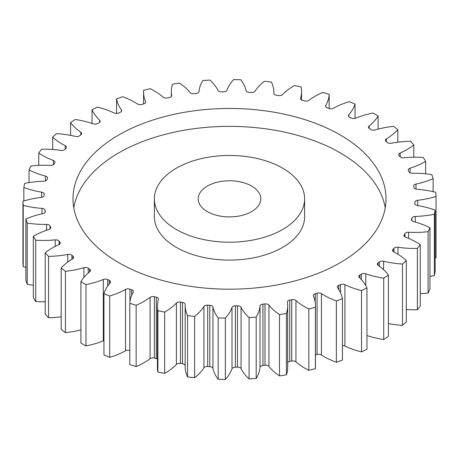 <?xml version="1.0" encoding="UTF-8"?>
<svg xmlns="http://www.w3.org/2000/svg" width="459" height="459" viewBox="0 0 459 459"><rect width="100%" height="100%" fill="white"/><g stroke="black" fill="none" stroke-linecap="round" stroke-linejoin="round"><path stroke-width="0.69" d="M176.376 229.5A75.127 43.37 0 0 0 258.251 238.904A75.127 43.37 0 0 0 304.627 198.833A75.127 43.37 0 0 0 282.624 168.16A75.127 43.37 0 0 0 200.749 158.762A75.127 43.37 0 0 0 154.373 198.833A75.127 43.37 0 0 0 176.376 229.5M304.627 198.833L304.627 216.723A75.127 43.37 180 0 1 258.251 256.793A75.127 43.37 180 0 1 176.376 247.39A75.127 43.37 180 0 1 154.373 216.723L154.373 198.833M73.761 207.778A156.508 90.36 180 0 1 176.847 131.63A156.508 90.36 180 0 1 340.171 152.83A156.508 90.36 180 0 1 385.239 207.778M340.171 134.935A156.508 90.36 0 0 0 169.606 115.347A156.508 90.36 0 0 0 72.992 198.833A156.508 90.36 0 0 0 118.829 262.726A156.508 90.36 0 0 0 289.394 282.314A156.508 90.36 0 0 0 386.008 198.833A156.508 90.36 0 0 0 340.171 134.935M251.635 186.05A31.304 18.073 0 0 0 217.52 182.137A31.304 18.073 0 0 0 198.196 198.833A31.304 18.073 0 0 0 207.365 211.61A31.304 18.073 0 0 0 241.48 215.529A31.304 18.073 0 0 0 260.804 198.833A31.304 18.073 0 0 0 251.635 186.05M388.406 323.612A67.444 38.94 180 0 0 402.491 325.374L402.491 264.034A206.59 119.277 0 0 0 406.307 260.523A67.444 38.94 180 0 0 396.662 253.494A67.444 38.94 180 0 0 393.753 251.911A3.569 2.06 180 0 1 393.598 251.83A3.569 2.06 180 0 1 392.554 250.373A3.569 2.06 180 0 1 392.979 249.398L392.979 251.343M393.96 252.02L393.96 248.325A3.569 2.06 180 0 1 397.993 247.281A67.444 38.94 180 0 0 417.392 248.417A206.59 119.277 0 0 0 420.26 244.624A67.444 38.94 180 0 0 416.548 242.3A67.444 38.94 180 0 0 405.624 237.188A3.569 2.06 180 0 1 405.045 236.919A3.569 2.06 180 0 1 404 235.461A3.569 2.06 180 0 1 404.207 234.767L404.207 236.15M404.901 236.827L404.901 233.62A3.569 2.06 180 0 1 408.619 232.243A67.444 38.94 180 0 0 428.092 231.697A206.59 119.277 0 0 0 429.951 227.698A67.444 38.94 180 0 0 413.553 221.605A3.569 2.06 180 0 1 412.509 221.186A3.569 2.06 180 0 1 411.465 219.729A3.569 2.06 180 0 1 411.534 219.333L411.534 220.119M411.924 220.733L411.924 218.14A3.569 2.06 180 0 1 415.246 216.453A67.444 38.94 180 0 0 434.357 214.244A206.59 119.277 0 0 0 435.161 210.124A67.444 38.94 180 0 0 417.38 205.512A3.569 2.06 180 0 1 415.831 204.984A3.569 2.06 180 0 1 414.787 203.526A3.569 2.06 180 0 1 414.793 203.44L414.793 203.618M414.867 203.968L414.867 202.23A3.569 2.06 180 0 1 417.719 200.273A67.444 38.94 180 0 0 436.05 196.441A206.59 119.277 0 0 0 435.78 192.304A67.444 38.94 180 0 0 417.007 189.269A3.569 2.06 180 0 1 414.936 188.683A3.569 2.06 180 0 1 413.909 187.444A185.465 107.073 180 0 0 413.674 186.239A3.569 2.06 180 0 1 413.651 185.998A3.569 2.06 180 0 1 415.992 184.065L415.992 189.102M415.992 184.065A67.444 38.94 180 0 0 433.124 178.694A206.59 119.277 0 0 0 431.793 174.627A67.444 38.94 180 0 0 412.44 173.244A3.569 2.06 180 0 1 409.841 172.636A3.569 2.06 180 0 1 408.912 171.706A185.465 107.073 180 0 0 408.367 170.53A3.569 2.06 180 0 1 408.24 169.985A3.569 2.06 180 0 1 410.094 168.183L410.094 172.773M410.094 168.183A67.444 38.94 180 0 0 425.654 161.396A206.59 119.277 0 0 0 423.284 157.489A67.444 38.94 180 0 0 403.794 157.787A3.569 2.06 180 0 1 400.661 157.213A3.569 2.06 180 0 1 399.904 156.571A185.465 107.073 180 0 0 399.066 155.458A3.569 2.06 180 0 1 398.762 154.62A3.569 2.06 180 0 1 400.162 152.985L400.162 156.852M400.162 152.985A67.444 38.94 180 0 0 413.8 144.935A206.59 119.277 0 0 0 410.449 141.274A67.444 38.94 180 0 0 391.252 143.248A3.569 2.06 180 0 1 387.603 142.749A3.569 2.06 180 0 1 387.092 142.376A185.465 107.073 180 0 0 385.973 141.349A3.569 2.06 180 0 1 385.417 140.242A3.569 2.06 180 0 1 386.421 138.807L386.421 141.756M386.421 138.807A67.444 38.94 180 0 0 397.827 129.679A206.59 119.277 0 0 0 393.57 126.345A67.444 38.94 180 0 0 375.095 129.949A3.569 2.06 180 0 1 370.952 129.57A3.569 2.06 180 0 1 370.757 129.449A185.465 107.073 180 0 0 369.386 128.526A3.569 2.06 180 0 1 368.514 127.177A3.569 2.06 180 0 1 369.174 125.978L369.174 128.371M369.174 125.978A67.444 38.94 180 0 0 378.096 115.966A206.59 119.277 0 0 0 375.582 114.492A206.59 119.277 0 0 0 373.024 113.04A67.444 38.94 180 0 0 355.685 118.187A3.569 2.06 180 0 1 351.267 118.066A185.465 107.073 180 0 0 349.678 117.275A3.569 2.06 180 0 1 349.465 117.165A3.569 2.06 180 0 1 348.421 115.708A3.569 2.06 180 0 1 348.811 114.773L348.811 116.643M348.811 114.773A67.444 38.94 180 0 0 355.048 104.107A206.59 119.277 0 0 0 349.27 101.646A67.444 38.94 180 0 0 333.458 108.232A3.569 2.06 180 0 1 329.063 108.49A185.465 107.073 180 0 0 327.278 107.848A3.569 2.06 180 0 1 326.642 107.549A3.569 2.06 180 0 1 325.592 106.092A3.569 2.06 180 0 1 325.775 105.444L325.775 106.746M325.775 105.444A67.444 38.94 180 0 0 329.189 94.365A206.59 119.277 0 0 0 322.849 92.425A67.444 38.94 180 0 0 308.913 100.297A3.569 2.06 180 0 1 304.627 100.934A185.465 107.073 180 0 0 302.699 100.446A3.569 2.06 180 0 1 301.586 100.01A3.569 2.06 180 0 1 300.542 98.553A3.569 2.06 180 0 1 300.593 98.203L300.593 98.909M300.593 98.203A67.444 38.94 180 0 0 301.58 91.559A67.444 38.94 180 0 0 301.11 86.952A206.59 119.277 0 0 0 294.334 85.581A67.444 38.94 180 0 0 282.589 94.565A3.569 2.06 180 0 1 278.515 95.564A185.465 107.073 180 0 0 276.484 95.248A3.569 2.06 180 0 1 274.866 94.709A3.569 2.06 180 0 1 273.822 93.257A3.569 2.06 180 0 1 273.822 93.211L273.822 93.297M273.822 93.211A67.444 38.94 180 0 0 273.839 92.357A67.444 38.94 180 0 0 271.43 82.041A206.59 119.277 0 0 0 264.378 81.266A67.444 38.94 180 0 0 255.078 91.163A3.569 2.06 180 0 1 251.308 92.5A185.465 107.073 180 0 0 249.22 92.362A3.569 2.06 180 0 1 247.08 91.771A3.569 2.06 180 0 1 246.058 90.578A67.444 38.94 180 0 0 240.809 79.734A206.59 119.277 0 0 0 233.637 79.579A67.444 38.94 180 0 0 226.998 90.165A3.569 2.06 180 0 1 223.613 91.806A185.465 107.073 180 0 0 221.513 91.852A3.569 2.06 180 0 1 218.84 91.255A3.569 2.06 180 0 1 217.927 90.36A67.444 38.94 180 0 0 209.935 80.09A206.59 119.277 0 0 0 202.809 80.555A67.444 38.94 180 0 0 198.971 91.593A3.569 2.06 180 0 1 196.056 93.51A185.465 107.073 180 0 0 193.991 93.734A3.569 2.06 180 0 1 190.783 93.171A3.569 2.06 180 0 1 190.055 92.569A67.444 38.94 180 0 0 179.503 83.102A206.59 119.277 0 0 0 172.573 84.175A67.444 38.94 180 0 0 171.316 91.657L171.316 96.482M171.632 95.816L171.632 95.415A3.569 2.06 180 0 1 171.649 95.615A3.569 2.06 180 0 1 169.239 97.566A185.465 107.073 180 0 0 167.254 97.968A3.569 2.06 180 0 1 163.536 97.48A3.569 2.06 180 0 1 163.065 97.147A67.444 38.94 180 0 0 154.213 90.836A67.444 38.94 180 0 0 150.185 88.696A206.59 119.277 0 0 0 143.61 90.354A67.444 38.94 180 0 0 143.547 92.058L143.547 103.946M145.583 102.558L145.583 101.554A3.569 2.06 180 0 1 145.687 102.053A3.569 2.06 180 0 1 143.77 103.883A185.465 107.073 180 0 0 141.911 104.445A3.569 2.06 180 0 1 137.706 104.09A3.569 2.06 180 0 1 137.557 103.998A67.444 38.94 180 0 0 134.814 102.323A67.444 38.94 180 0 0 122.639 96.751A206.59 119.277 0 0 0 116.563 98.955L116.563 113.448M383.724 339.528A206.59 119.277 0 0 0 388.406 336.39L388.406 275.05A206.59 119.277 0 0 1 383.724 278.188L383.724 339.528A67.444 38.94 180 0 1 366.953 335.546M361.52 290.576L361.52 351.915A206.59 119.277 0 0 0 366.953 349.213L366.953 287.873A206.59 119.277 0 0 1 361.52 290.576A67.444 38.94 180 0 1 344.898 284.689L344.898 346.029A3.569 2.06 0 0 0 342.437 345.552M361.52 351.915A67.444 38.94 180 0 1 344.898 346.029M336.361 300.909L336.361 362.249A206.59 119.277 0 0 0 342.437 360.045L342.437 298.706A206.59 119.277 0 0 1 336.361 300.909A67.444 38.94 180 0 1 321.443 293.662L321.443 355.002A3.569 2.06 0 0 0 317.089 354.555A185.465 107.073 180 0 1 315.453 355.054M336.361 362.249A67.444 38.94 180 0 1 321.443 355.002M317.089 354.555L317.089 293.215A185.465 107.073 180 0 1 315.23 293.777A3.569 2.06 180 0 0 313.313 295.607A3.569 2.06 180 0 0 313.417 296.107A67.444 38.94 180 0 1 315.453 305.602L315.453 366.942A67.444 38.94 180 0 1 315.39 368.646A206.59 119.277 0 0 1 308.815 370.304A67.444 38.94 180 0 1 295.935 361.853A3.569 2.06 0 0 0 291.746 361.032A185.465 107.073 180 0 1 289.761 361.434A3.569 2.06 0 0 0 287.684 362.518M291.746 361.032L291.746 299.698A185.465 107.073 180 0 1 289.761 300.094A3.569 2.06 180 0 0 287.351 302.045A3.569 2.06 180 0 0 287.368 302.246A67.444 38.94 180 0 1 287.684 306.004L287.684 367.343A67.444 38.94 180 0 1 286.427 374.825A206.59 119.277 0 0 1 279.497 375.898A67.444 38.94 180 0 1 268.945 366.431A3.569 2.06 0 0 0 265.009 365.266A185.465 107.073 180 0 1 262.944 365.49A3.569 2.06 0 0 0 260.029 367.407A67.444 38.94 180 0 1 256.191 378.445A206.59 119.277 0 0 1 249.065 378.91A67.444 38.94 180 0 1 241.073 368.64A3.569 2.06 0 0 0 237.487 367.148A185.465 107.073 180 0 1 235.387 367.194A3.569 2.06 0 0 0 232.002 368.835A67.444 38.94 180 0 1 225.363 379.421A206.59 119.277 0 0 1 218.191 379.266A67.444 38.94 180 0 1 212.942 368.422A3.569 2.06 0 0 0 209.78 366.638A185.465 107.073 180 0 1 207.692 366.5A3.569 2.06 0 0 0 203.922 367.837A67.444 38.94 180 0 1 194.622 377.734A206.59 119.277 0 0 1 187.57 376.959A67.444 38.94 180 0 1 185.161 366.643L185.161 305.304A67.444 38.94 180 0 1 185.178 304.449A3.569 2.06 180 0 0 185.178 304.409A3.569 2.06 180 0 0 182.516 302.412A185.465 107.073 180 0 1 180.485 302.097L180.485 363.436A3.569 2.06 0 0 0 176.411 364.435A67.444 38.94 180 0 1 164.666 373.419A206.59 119.277 0 0 1 157.89 372.048A67.444 38.94 180 0 1 157.42 367.441L157.42 306.101A67.444 38.94 180 0 1 158.407 299.457A3.569 2.06 180 0 0 158.458 299.107A3.569 2.06 180 0 0 156.301 297.214A185.465 107.073 180 0 1 154.373 296.726L154.373 358.066A3.569 2.06 0 0 0 150.087 358.703A67.444 38.94 180 0 1 136.151 366.575A206.59 119.277 0 0 1 129.811 364.635L129.811 303.301A67.444 38.94 180 0 1 133.225 292.217A3.569 2.06 180 0 0 133.408 291.568A3.569 2.06 180 0 0 131.722 289.818A185.465 107.073 180 0 1 129.937 289.17L129.937 301.798M185.161 365.542A3.569 2.06 0 0 0 182.516 363.752A185.465 107.073 180 0 1 180.485 363.436M157.42 358.99A3.569 2.06 0 0 0 156.301 358.554A185.465 107.073 180 0 1 154.373 358.066M129.811 350.464A3.569 2.06 0 0 0 125.542 350.768A67.444 38.94 180 0 1 109.73 357.354A206.59 119.277 0 0 1 103.952 354.893L103.952 293.553A67.444 38.94 180 0 1 110.189 282.887A3.569 2.06 180 0 0 110.579 281.952A3.569 2.06 180 0 0 109.322 280.386A185.465 107.073 180 0 1 107.733 279.594L107.733 286.014M103.952 340.601A3.569 2.06 0 0 0 103.315 340.813A67.444 38.94 180 0 1 85.976 345.96A206.59 119.277 0 0 1 80.904 343.034L80.904 281.694A67.444 38.94 180 0 1 89.826 271.682A3.569 2.06 180 0 0 90.486 270.489A3.569 2.06 180 0 0 89.614 269.135A185.465 107.073 180 0 1 88.243 268.217L88.243 273.019M80.904 329.883A67.444 38.94 180 0 1 65.43 332.655A206.59 119.277 0 0 1 61.173 329.321L61.173 267.981A67.444 38.94 180 0 1 72.579 258.853A3.569 2.06 180 0 0 73.583 257.419A3.569 2.06 180 0 0 73.027 256.311A185.465 107.073 180 0 1 71.908 255.284L71.908 259.255M61.173 316.808A67.444 38.94 180 0 1 48.551 317.726A206.59 119.277 0 0 1 45.2 314.065L45.2 252.725A67.444 38.94 180 0 1 58.838 244.676A3.569 2.06 180 0 0 60.238 243.041A3.569 2.06 180 0 0 59.934 242.203A185.465 107.073 180 0 1 59.096 241.095L59.096 244.549M45.2 301.775A67.444 38.94 180 0 1 35.716 301.511A206.59 119.277 0 0 1 33.346 297.604L33.346 236.265A67.444 38.94 180 0 1 48.906 229.483A3.569 2.06 180 0 0 50.76 227.675A3.569 2.06 180 0 0 50.633 227.13A185.465 107.073 180 0 1 50.088 225.96L50.088 228.875M33.346 285.177A67.444 38.94 180 0 1 27.207 284.373A206.59 119.277 0 0 1 25.876 280.306L25.876 218.966A67.444 38.94 180 0 1 43.008 213.596A3.569 2.06 180 0 0 45.349 211.662A3.569 2.06 180 0 0 45.326 211.421A185.465 107.073 180 0 1 45.091 210.216L45.091 212.437M25.876 267.339A67.444 38.94 180 0 1 23.22 266.696A206.59 119.277 0 0 1 22.95 262.559L22.95 201.22A67.444 38.94 180 0 1 41.281 197.387A3.569 2.06 180 0 0 44.133 195.431A185.465 107.073 180 0 1 44.207 194.22A3.569 2.06 180 0 0 44.213 194.134A3.569 2.06 180 0 0 41.62 192.149A67.444 38.94 180 0 1 23.839 187.536L23.839 200.95M436.05 196.441L436.05 257.78A67.444 38.94 180 0 1 435.161 258.05M434.357 214.244L434.357 275.578A206.59 119.277 0 0 0 435.161 271.464L435.161 210.124M434.357 275.578A67.444 38.94 180 0 1 429.951 276.393M428.092 231.697L428.092 293.037A206.59 119.277 0 0 0 429.951 289.032L429.951 227.698M428.092 293.037A67.444 38.94 180 0 1 420.26 293.651M417.392 248.417L417.392 309.756A206.59 119.277 0 0 0 420.26 305.958L420.26 244.624M417.392 309.756A67.444 38.94 180 0 1 406.307 309.509M402.491 325.374A206.59 119.277 0 0 0 406.307 321.862L406.307 260.523M379.346 266.254L379.346 261.923A185.465 107.073 180 0 1 378.096 262.904L378.096 265.365M379.346 261.923A3.569 2.06 180 0 1 383.604 261.24L383.604 269.749M402.491 264.034A67.444 38.94 180 0 1 383.604 261.24M393.96 248.325A185.465 107.073 180 0 1 392.979 249.398M404.901 233.62A185.465 107.073 180 0 1 404.207 234.767M411.924 218.14A185.465 107.073 180 0 1 411.534 219.333M414.867 202.23A185.465 107.073 180 0 1 414.793 203.44M171.632 95.415A67.444 38.94 180 0 1 171.316 91.657M145.583 101.554A67.444 38.94 180 0 1 143.547 92.058M121.405 111.451L121.405 109.862A67.444 38.94 180 0 1 116.563 98.955M121.405 109.862A3.569 2.06 180 0 1 121.681 110.653A3.569 2.06 180 0 1 120.218 112.317A185.465 107.073 180 0 0 118.525 113.04A3.569 2.06 180 0 1 114.102 112.971A67.444 38.94 180 0 0 97.48 107.085A206.59 119.277 0 0 0 92.047 109.787L92.047 123.454M99.643 122.295L99.643 120.155A67.444 38.94 180 0 1 92.047 109.787M99.643 120.155A3.569 2.06 180 0 1 100.165 121.222A3.569 2.06 180 0 1 99.104 122.691A185.465 107.073 180 0 0 97.618 123.546A3.569 2.06 180 0 1 93.229 123.861A67.444 38.94 180 0 0 75.276 119.472A206.59 119.277 0 0 0 70.594 122.61L70.594 135.388M80.784 134.854L80.784 132.209A67.444 38.94 180 0 1 70.594 122.61M80.784 132.209A3.569 2.06 180 0 1 81.61 133.529A3.569 2.06 180 0 1 80.904 134.762A185.465 107.073 180 0 0 79.654 135.738A3.569 2.06 180 0 1 75.396 136.421A67.444 38.94 180 0 0 56.509 133.626A206.59 119.277 0 0 0 52.693 137.138L52.693 149.491M65.247 149.106L65.247 145.75A67.444 38.94 180 0 1 52.693 137.138M65.247 145.75A3.569 2.06 180 0 1 66.446 147.287A3.569 2.06 180 0 1 66.021 148.263A185.465 107.073 180 0 0 65.04 149.336A3.569 2.06 180 0 1 61.007 150.38A67.444 38.94 180 0 0 41.608 149.244A206.59 119.277 0 0 0 38.74 153.042L38.74 165.349M53.376 164.747L53.376 160.472A67.444 38.94 180 0 1 38.74 153.042M53.376 160.472A3.569 2.06 180 0 1 55 162.205A3.569 2.06 180 0 1 54.793 162.893A185.465 107.073 180 0 0 54.099 164.041A3.569 2.06 180 0 1 50.381 165.418A67.444 38.94 180 0 0 30.908 165.963A206.59 119.277 0 0 0 29.049 169.968L29.049 182.607M45.447 180.903L45.447 176.061A67.444 38.94 180 0 1 29.049 169.968M45.447 176.061A3.569 2.06 180 0 1 47.535 177.931A3.569 2.06 180 0 1 47.466 178.327A185.465 107.073 180 0 0 47.076 179.521A3.569 2.06 180 0 1 43.754 181.207A67.444 38.94 180 0 0 24.643 183.422A206.59 119.277 0 0 0 23.839 187.536M22.95 201.22A206.59 119.277 0 0 0 23.22 205.362L23.22 266.696M41.993 213.819L41.993 208.392A67.444 38.94 180 0 1 23.22 205.362M41.993 208.392A3.569 2.06 180 0 1 45.091 210.216M25.876 218.966A206.59 119.277 0 0 0 27.207 223.04L27.207 284.373M46.56 230.257L46.56 224.422A67.444 38.94 180 0 1 27.207 223.04M46.56 224.422A3.569 2.06 180 0 1 50.088 225.96M33.346 236.265A206.59 119.277 0 0 0 35.716 240.172L35.716 301.511M55.206 246.391L55.206 239.873A67.444 38.94 180 0 1 35.716 240.172M55.206 239.873A3.569 2.06 180 0 1 59.096 241.095M45.2 252.725A206.59 119.277 0 0 0 48.551 256.386L48.551 317.726M67.748 262.06L67.748 254.418A67.444 38.94 180 0 1 48.551 256.386M67.748 254.418A3.569 2.06 180 0 1 71.908 255.284M61.173 267.981A206.59 119.277 0 0 0 65.43 271.315L65.43 332.655M83.905 277.466L83.905 267.712A67.444 38.94 180 0 1 65.43 271.315M83.905 267.712A3.569 2.06 180 0 1 88.243 268.217M80.904 281.694A206.59 119.277 0 0 0 85.976 284.62L85.976 345.96M103.315 340.813L103.315 279.474A67.444 38.94 180 0 1 85.976 284.62M103.315 279.474A3.569 2.06 180 0 1 107.733 279.594M103.952 293.553A206.59 119.277 0 0 0 109.73 296.015L109.73 357.354M125.542 350.768L125.542 289.428A67.444 38.94 180 0 1 109.73 296.015M125.542 289.428A3.569 2.06 180 0 1 129.937 289.17M129.811 303.301A206.59 119.277 0 0 0 136.151 305.235L136.151 366.575M150.087 358.703L150.087 297.363A67.444 38.94 180 0 1 136.151 305.235M150.087 297.363A3.569 2.06 180 0 1 154.373 296.726M176.411 364.435L176.411 303.095A67.444 38.94 180 0 1 164.666 312.08A206.59 119.277 0 0 1 157.89 310.709A67.444 38.94 180 0 1 157.42 306.101M176.411 303.095A3.569 2.06 180 0 1 180.485 302.097M203.922 367.837L203.922 306.497A67.444 38.94 180 0 1 194.622 316.394A206.59 119.277 0 0 1 187.57 315.626A67.444 38.94 180 0 1 185.161 305.304M203.922 306.497A3.569 2.06 180 0 1 207.692 305.166L207.692 366.5M209.78 366.638L209.78 305.298A185.465 107.073 180 0 1 207.692 305.166M209.78 305.298A3.569 2.06 180 0 1 212.942 307.088L212.942 368.422M232.002 368.835L232.002 307.496A67.444 38.94 180 0 1 225.363 318.081A206.59 119.277 0 0 1 218.191 317.926A67.444 38.94 180 0 1 212.942 307.088M232.002 307.496A3.569 2.06 180 0 1 235.387 305.855L235.387 367.194M237.487 367.148L237.487 305.809A185.465 107.073 180 0 1 235.387 305.855M237.487 305.809A3.569 2.06 180 0 1 241.073 307.3L241.073 368.64M260.029 367.407L260.029 306.067A67.444 38.94 180 0 1 256.191 317.106A206.59 119.277 0 0 1 249.065 317.571A67.444 38.94 180 0 1 241.073 307.3M260.029 306.067A3.569 2.06 180 0 1 262.944 304.151L262.944 365.49M265.009 365.266L265.009 303.927A185.465 107.073 180 0 1 262.944 304.151M265.009 303.927A3.569 2.06 180 0 1 268.945 305.092L268.945 366.431M287.684 306.004A67.444 38.94 180 0 1 286.427 313.486A206.59 119.277 0 0 1 279.497 314.558A67.444 38.94 180 0 1 268.945 305.092M291.746 299.698A3.569 2.06 180 0 1 295.935 300.513L295.935 361.853M315.453 305.602A67.444 38.94 180 0 1 315.39 307.306A206.59 119.277 0 0 1 308.815 308.964A67.444 38.94 180 0 1 295.935 300.513M317.089 293.215A3.569 2.06 180 0 1 321.443 293.662M340.475 292.658L340.475 284.62A185.465 107.073 180 0 1 338.782 285.343A3.569 2.06 180 0 0 337.319 287.007A3.569 2.06 180 0 0 337.594 287.799A67.444 38.94 180 0 1 342.437 298.706M340.475 284.62A3.569 2.06 180 0 1 344.898 284.689M361.382 279.577L361.382 274.115A185.465 107.073 180 0 1 359.896 274.97A3.569 2.06 180 0 0 358.835 276.438A3.569 2.06 180 0 0 359.357 277.506A67.444 38.94 180 0 1 366.953 287.873M361.382 274.115A3.569 2.06 180 0 1 365.771 273.799L365.771 285.55M383.724 278.188A67.444 38.94 180 0 1 365.771 273.799M378.096 262.904A3.569 2.06 180 0 0 377.39 264.132A3.569 2.06 180 0 0 378.216 265.451A67.444 38.94 180 0 1 388.406 275.05M433.124 178.694L433.124 191.661M425.654 161.396L425.654 173.823M413.8 144.935L413.8 157.225M397.827 129.679L397.827 142.192M378.096 115.966L378.096 129.117M355.048 104.107L355.048 118.399M329.189 94.365L329.189 108.536M157.89 310.709L157.89 372.048M164.666 312.08L164.666 373.419M187.57 315.626L187.57 376.959M194.622 316.394L194.622 377.734M218.191 317.926L218.191 379.266M225.363 318.081L225.363 379.421M249.065 317.571L249.065 378.91M256.191 317.106L256.191 378.445M279.497 314.558L279.497 375.898M286.427 313.486L286.427 374.825M308.815 308.964L308.815 370.304M315.39 307.306L315.39 368.646M359.896 274.97L359.896 278.034M338.782 285.343L338.782 289.566M315.23 293.777L315.23 302.429M289.761 300.094L289.761 361.434M182.516 363.752L182.516 302.412M156.301 358.554L156.301 297.214M131.722 295.229L131.722 289.818M109.322 283.909L109.322 280.386M89.614 271.854L89.614 269.135M73.027 258.52L73.027 256.311M59.934 243.872L59.934 242.203M50.633 228.221L50.633 227.13M45.326 211.909L45.326 211.421M41.62 197.336L41.62 192.149M417.719 200.273L417.719 205.569M415.246 216.453L415.246 222.064M408.619 232.243L408.619 238.382M397.993 247.281L397.993 254.286M273.839 92.357L273.839 93.458M301.58 91.559L301.58 100.01"/></g></svg>
